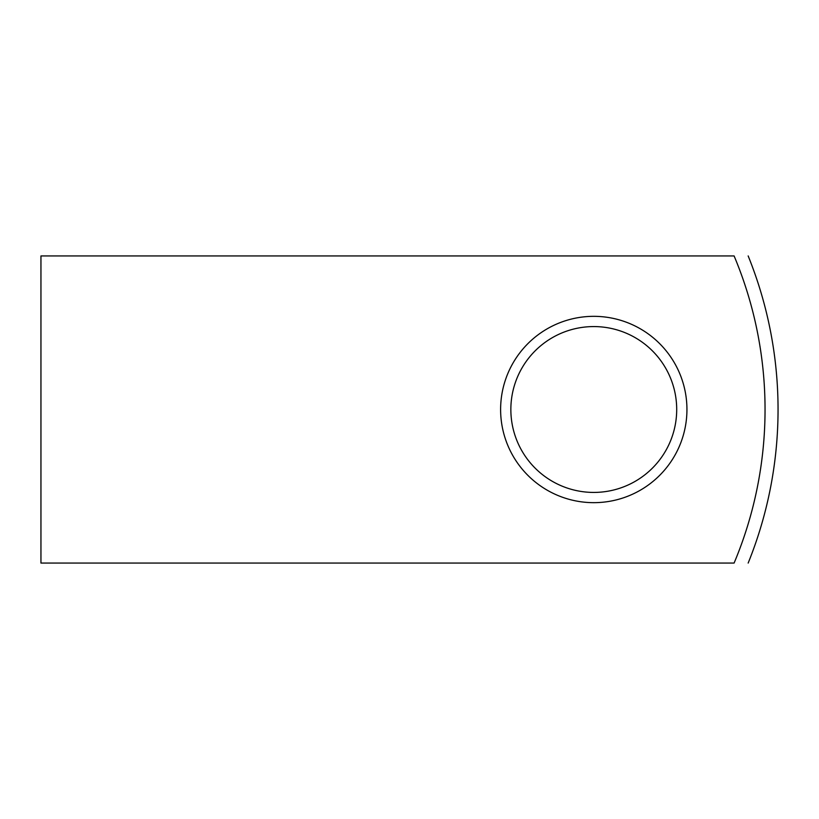 <?xml version="1.0" encoding="UTF-8"?>
<svg xmlns="http://www.w3.org/2000/svg" width="819" height="819" viewBox="0 0 819 819"><rect width="100%" height="100%" fill="white"/><g stroke="black" fill="none" stroke-linecap="round" stroke-linejoin="round"><path stroke-width="1.23" d="M510.851 409.5A82.924 82.924 0 0 1 635.237 337.684A82.924 82.924 0 0 1 635.237 481.316A82.924 82.924 0 0 1 510.851 409.5M500.614 409.5A93.161 93.161 0 0 0 640.356 490.182A93.161 93.161 0 0 0 640.356 328.818A93.161 93.161 0 0 0 500.614 409.5M734.1 255.937A396.498 396.498 0 0 1 734.1 563.062L40.95 563.062L40.95 255.937L734.1 255.937M748.167 563.062A409.5 409.5 0 0 0 748.167 255.937"/></g></svg>
